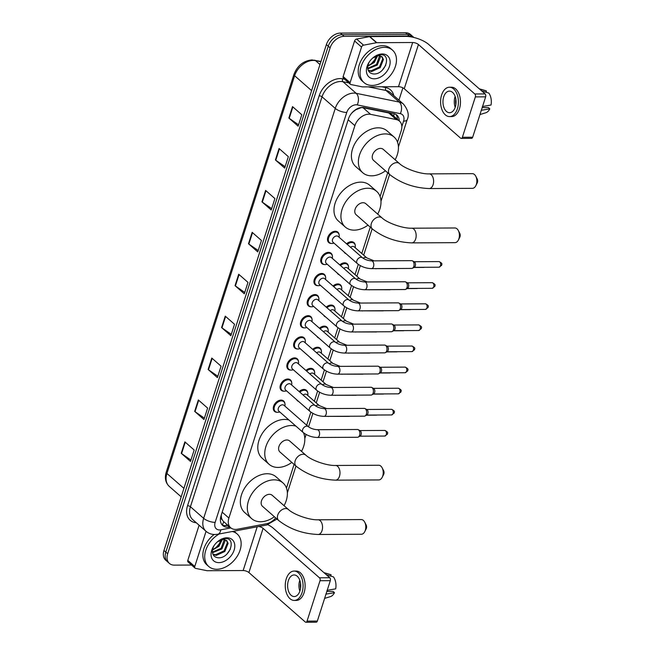 <?xml version="1.0" encoding="UTF-8"?>
<svg xmlns="http://www.w3.org/2000/svg" width="655" height="655" viewBox="0 0 655 655"><rect width="100%" height="100%" fill="white"/><g stroke="black" fill="none" stroke-linecap="round" stroke-linejoin="round"><path stroke-width="0.98" d="M346.569 243.816A6.91 4.839 -48.7 0 1 351.367 241.711A6.91 4.839 -48.7 0 1 353.97 242.612A6.91 4.839 -48.7 0 1 355.206 245.142M339.789 264.923A6.91 4.839 -48.7 0 1 344.587 262.819A6.91 4.839 -48.7 0 1 347.191 263.719A6.91 4.839 -48.7 0 1 348.427 266.249M333.018 286.03A6.91 4.839 -48.7 0 1 337.816 283.926A6.91 4.839 -48.7 0 1 340.412 284.827A6.91 4.839 -48.7 0 1 341.656 287.357M326.239 307.13A6.91 4.839 -48.7 0 1 331.037 305.034A6.91 4.839 -48.7 0 1 333.641 305.926A6.91 4.839 -48.7 0 1 334.877 308.464M319.46 328.237A6.91 4.839 -48.7 0 1 324.266 326.133A6.91 4.839 -48.7 0 1 326.861 327.033A6.91 4.839 -48.7 0 1 328.106 329.571M312.689 349.344A6.91 4.839 -48.7 0 1 317.487 347.24A6.91 4.839 -48.7 0 1 320.082 348.141A6.91 4.839 -48.7 0 1 321.327 350.671M305.91 370.452A6.91 4.839 -48.7 0 1 310.707 368.347A6.91 4.839 -48.7 0 1 313.311 369.248A6.91 4.839 -48.7 0 1 314.547 371.778M299.13 391.559A6.91 4.839 -48.7 0 1 303.936 389.455A6.91 4.839 -48.7 0 1 306.532 390.355A6.91 4.839 -48.7 0 1 307.776 392.885M324.651 264.555A6.91 4.839 -48.7 0 1 324.577 264.555A6.91 4.839 -48.7 0 1 321.973 263.654A6.91 4.839 -48.7 0 1 321.785 256.817A6.91 4.839 -48.7 0 1 328.491 252.363A6.91 4.839 -48.7 0 1 331.086 253.264A6.91 4.839 -48.7 0 1 332.331 255.794M317.872 285.662A6.91 4.839 -48.7 0 1 317.798 285.662A6.91 4.839 -48.7 0 1 315.194 284.761A6.91 4.839 -48.7 0 1 315.014 277.925A6.91 4.839 -48.7 0 1 321.711 273.471A6.91 4.839 -48.7 0 1 324.315 274.371A6.91 4.839 -48.7 0 1 325.551 276.901M311.092 306.769A6.91 4.839 -48.7 0 1 311.019 306.769A6.91 4.839 -48.7 0 1 308.423 305.869A6.91 4.839 -48.7 0 1 308.235 299.032A6.91 4.839 -48.7 0 1 314.932 294.578A6.91 4.839 -48.7 0 1 317.536 295.479A6.91 4.839 -48.7 0 1 318.772 298.009M304.321 327.877A6.91 4.839 -48.7 0 1 304.248 327.877A6.91 4.839 -48.7 0 1 301.644 326.976A6.91 4.839 -48.7 0 1 301.456 320.139A6.91 4.839 -48.7 0 1 308.161 315.685A6.91 4.839 -48.7 0 1 310.757 316.586A6.91 4.839 -48.7 0 1 312.001 319.116M331.422 243.447A6.91 4.839 -48.7 0 1 331.348 243.447A6.91 4.839 -48.7 0 1 328.753 242.555A6.91 4.839 -48.7 0 1 328.564 235.71A6.91 4.839 -48.7 0 1 335.262 231.256A6.91 4.839 -48.7 0 1 337.865 232.157A6.91 4.839 -48.7 0 1 339.102 234.695M297.542 348.976A6.91 4.839 -48.7 0 1 297.468 348.984A6.91 4.839 -48.7 0 1 294.873 348.083A6.91 4.839 -48.7 0 1 294.685 341.239A6.91 4.839 -48.7 0 1 301.382 336.793A6.91 4.839 -48.7 0 1 303.985 337.685A6.91 4.839 -48.7 0 1 305.222 340.223M290.763 370.083A6.91 4.839 -48.7 0 1 290.689 370.083A6.91 4.839 -48.7 0 1 288.094 369.183A6.91 4.839 -48.7 0 1 287.905 362.346A6.91 4.839 -48.7 0 1 294.603 357.892A6.91 4.839 -48.7 0 1 297.206 358.793A6.91 4.839 -48.7 0 1 298.443 361.331M283.992 391.191A6.91 4.839 -48.7 0 1 283.918 391.191A6.91 4.839 -48.7 0 1 281.314 390.29A6.91 4.839 -48.7 0 1 281.126 383.453A6.91 4.839 -48.7 0 1 287.832 378.999A6.91 4.839 -48.7 0 1 290.427 379.9A6.91 4.839 -48.7 0 1 291.671 382.43M277.212 412.298A6.91 4.839 -48.7 0 1 277.139 412.298A6.91 4.839 -48.7 0 1 274.543 411.397A6.91 4.839 -48.7 0 1 274.355 404.561A6.91 4.839 -48.7 0 1 281.052 400.107A6.91 4.839 -48.7 0 1 283.656 401.007A6.91 4.839 -48.7 0 1 284.892 403.537M397.536 142.201L401.204 130.787A12.961 9.064 131.3 0 0 399.452 121.093L392.099 114.658L388.767 112.963L363.042 107.723L361.355 107.6L355.976 109.663L353.209 111.727A4.323 3.021 131.3 0 0 352.865 111.89M399.452 121.093A12.961 9.064 131.3 0 0 396.308 119.57L370.583 114.338A12.961 9.064 131.3 0 0 368.847 114.175A12.961 9.064 131.3 0 0 354.887 125.662L228.898 518.048A12.961 9.064 131.3 0 0 230.65 527.733A12.961 9.064 131.3 0 0 237.372 529.24L266.544 523.722A12.961 9.064 131.3 0 0 275.681 517.876M223.093 521.036L222.217 519.742A12.961 9.064 -48.7 0 1 221.308 516.042L221.243 516.246A4.323 3.021 131.3 0 0 222.217 519.742M351.252 113.7A12.961 9.064 -48.7 0 1 353.209 111.727M221.349 514.805L221.308 516.042M286.472 488.122L294.087 464.395M303.912 433.798L304.1 433.225M306.671 425.21L310.871 412.118M314.367 401.245L317.65 391.019M321.138 380.137L324.43 369.911M327.918 359.03L331.201 348.804M334.697 337.923L337.98 327.697M341.468 316.823L344.751 306.589M348.247 295.716L351.53 285.482M355.026 274.609L358.31 264.383M361.797 253.501L370.272 227.129M380.088 196.533L387.711 172.797M346.02 253.681A6.91 4.839 -48.7 0 1 344.857 253.002A6.91 4.839 -48.7 0 1 344.031 251.929M339.249 274.781A6.91 4.839 -48.7 0 1 338.078 274.109A6.91 4.839 -48.7 0 1 337.26 273.037M332.47 295.888A6.91 4.839 -48.7 0 1 331.299 295.217A6.91 4.839 -48.7 0 1 330.48 294.144M325.691 316.995A6.91 4.839 -48.7 0 1 324.528 316.324A6.91 4.839 -48.7 0 1 323.701 315.252M318.919 338.103A6.91 4.839 -48.7 0 1 317.749 337.423A6.91 4.839 -48.7 0 1 316.93 336.359M312.14 359.21A6.91 4.839 -48.7 0 1 310.969 358.531A6.91 4.839 -48.7 0 1 310.151 357.458M305.361 380.309A6.91 4.839 -48.7 0 1 304.198 379.638A6.91 4.839 -48.7 0 1 303.371 378.565M298.59 401.417A6.91 4.839 -48.7 0 1 297.419 400.745A6.91 4.839 -48.7 0 1 296.6 399.673M399.263 120.938A12.961 9.064 131.3 0 0 396.881 115.124A12.961 9.064 131.3 0 0 393.737 113.602L364.155 107.584A12.961 9.064 131.3 0 0 362.42 107.42A12.961 9.064 131.3 0 0 348.452 118.899L221.005 515.87A12.961 9.064 131.3 0 0 222.757 525.556A12.961 9.064 131.3 0 0 229.471 527.062L229.815 526.997M191.547 565.044L174.296 565.126A12.961 9.064 -48.7 0 1 169.424 563.439A12.961 9.064 -48.7 0 1 167.672 553.753L330.112 47.823A12.961 9.064 -48.7 0 1 344.072 36.344L409.277 36.009A12.961 9.064 -48.7 0 1 413.878 37.474M402.907 87.844L398.952 100.158M169.424 563.439L165.715 560.189A12.961 9.064 -48.7 0 1 163.963 550.495L326.395 44.565A12.961 9.064 -48.7 0 1 340.363 33.086L405.56 32.75L407.418 34.379A12.961 9.064 -48.7 0 1 412.29 36.066A12.961 9.064 -48.7 0 0 407.418 34.379L342.221 34.715L407.418 34.379L409.277 36.009M326.395 44.565L328.253 46.194A12.961 9.064 -48.7 0 1 342.221 34.715A12.961 9.064 -48.7 0 0 328.253 46.194L165.813 552.124L328.253 46.194L330.112 47.823M167.565 561.818A12.961 9.064 -48.7 0 1 165.813 552.124A12.961 9.064 -48.7 0 0 167.565 561.818M227.956 525.375L227.612 525.433A12.961 9.064 -48.7 0 1 221.906 524.655M395.874 114.404A12.961 9.064 -48.7 0 1 397.413 119.308M190.932 460.072L181.582 453.579A3.455 1.302 -162.2 0 1 181.214 453.293L190.499 461.431L194.167 450.01L184.89 441.871L181.214 453.293M204.385 418.168L195.034 411.676A3.455 1.302 -162.2 0 1 194.674 411.389L203.951 419.527L207.619 408.098L198.342 399.959L194.674 411.389M217.845 376.265L208.495 369.764A3.455 1.302 -162.2 0 1 208.126 369.485L217.403 377.624L221.079 366.194L211.794 358.056L208.126 369.485M231.297 334.353L221.947 327.86A3.455 1.302 -162.2 0 1 221.578 327.574L230.863 335.712L234.531 324.282L225.255 316.144L221.578 327.574M298.574 124.818L289.223 118.326A3.455 1.302 -162.2 0 1 288.855 118.039L298.14 126.178L301.808 114.748L292.523 106.609L288.855 118.039M285.122 166.73L275.763 160.229A3.455 1.302 -162.2 0 1 275.403 159.951L284.679 168.089L288.347 156.66L279.071 148.521L275.403 159.951M271.661 208.634L262.311 202.141A3.455 1.302 -162.2 0 1 261.943 201.855L271.227 209.993L274.895 198.563L265.619 190.425L261.943 201.855M258.209 250.537L248.859 244.045A3.455 1.302 -162.2 0 1 248.491 243.758L257.767 251.905L261.443 240.475L252.159 232.337L248.491 243.758M244.757 292.449L235.399 285.948A3.455 1.302 -162.2 0 1 235.039 285.67L244.315 293.808L247.983 282.379L238.707 274.24L235.039 285.67M405.56 32.75A12.961 9.064 -48.7 0 1 410.431 34.437L413.903 37.474M372.155 85.428A21.599 15.106 -48.7 0 1 364.033 82.62A21.599 15.106 -48.7 0 1 363.443 61.251A21.599 15.106 -48.7 0 1 384.387 47.332A21.599 15.106 -48.7 0 1 392.509 50.148A21.599 15.106 -48.7 0 1 393.098 71.518A21.599 15.106 -48.7 0 1 372.155 85.428M364.033 82.62L362.174 80.991A21.599 15.106 -48.7 0 1 361.593 59.621A21.599 15.106 -48.7 0 1 382.536 45.703A21.599 15.106 -48.7 0 1 390.658 48.519L392.509 50.148M382.258 53.964A14.082 9.85 -48.7 0 1 389.463 66.327A14.082 9.85 -48.7 0 1 374.283 78.805A14.082 9.85 -48.7 0 1 369.142 62.168A14.082 9.85 -48.7 0 1 372.9 57.877A14.082 9.85 -48.7 0 1 382.258 53.964M369.404 61.766A9.759 6.828 -48.7 0 0 367.766 66.417C367.52 70.863 369.395 73.368 373.375 73.949C385.222 75.104 392.091 54.021 380.743 54.725L372.826 57.943M368.216 70.273L370.861 70.92L379.45 67.007L382.708 58.827L381.619 56.379M368.347 70.576L371.598 71.567L380.187 67.653L383.445 59.474L382.012 56.682L378.598 55.634L376.658 56.027A9.759 6.828 -48.7 0 0 372.539 58.197M367.742 68.325L376.502 64.427L379.646 55.667M367.823 68.898L377.239 65.074L380.498 56.895L380.203 55.765M376.74 56.003L373.563 61.84L370.927 64.002A9.759 6.828 -48.7 0 1 367.889 65.59M367.782 66.229L374.3 62.487L377.599 55.773M374.766 59.785A14.082 9.85 -48.7 0 1 371.262 63.781M376.666 55.225L374.652 59.957L371.393 63.666M369.215 62.053L367.103 67.023L369.125 62.192M372.638 58.107L376.658 56.027M382.209 70.314L385.746 65.287M350.106 82.669A2.162 1.515 131.3 0 0 350.4 84.29L343.441 78.182A2.162 1.515 -48.7 0 1 343.146 76.569L350.106 82.669L361.544 47.054L354.584 40.946A2.162 1.515 -48.7 0 1 356.607 39.063L369.526 36.623A2.162 1.515 -48.7 0 1 369.838 36.59L405.715 36.402A17.276 6.501 -162.2 0 1 428.722 44.474L485.101 93.919A2.162 1.31 89.7 0 1 485.65 96.842L475.358 96.891A2.162 1.31 -90.3 0 0 474.809 93.968L418.43 44.524A4.323 1.629 17.8 0 0 412.683 42.51L376.797 42.69A2.162 1.515 131.3 0 0 376.494 42.722L363.566 45.17A2.162 1.515 131.3 0 0 361.544 47.054M343.146 76.569L354.584 40.946M350.4 84.29A2.162 1.515 131.3 0 0 350.924 84.544L362.321 86.861A2.162 1.515 131.3 0 0 362.608 86.886L398.494 86.697A4.323 1.629 17.8 0 1 404.241 88.72L460.621 138.164A2.162 1.31 -90.3 0 0 461.243 138.418A2.162 1.31 -90.3 0 0 462.389 137.272L472.681 137.222L485.65 96.842M472.681 137.222A2.162 1.31 89.7 0 1 471.534 138.361L461.243 138.418M462.389 137.272L475.358 96.891M455.307 107.002A10.799 6.558 -90.3 0 0 449.453 91.119A10.799 6.558 -90.3 0 0 443.705 96.825A10.799 6.558 -90.3 0 0 449.559 112.709A10.799 6.558 -90.3 0 0 455.307 107.002M455.143 96.441A10.799 6.558 -90.3 0 0 455.029 96.768A10.799 6.558 -90.3 0 0 455.2 107.33M449.584 116.598L451.639 116.59A14.688 8.916 -90.3 0 0 459.45 108.82A14.688 8.916 -90.3 0 0 451.492 87.221L449.428 87.23A14.688 8.916 -90.3 0 0 441.617 95A14.688 8.916 -90.3 0 0 449.584 116.598A14.688 8.916 -90.3 0 0 457.395 108.828A14.688 8.916 -90.3 0 0 449.428 87.23M486.067 92.265L486.468 90.996L479.55 89.047M486.468 90.996A11.233 6.82 -90.3 0 0 485.666 90.677L479.28 88.81M479.968 114.543L485.781 112.775A11.233 6.82 -90.3 0 0 489.817 108.828L488.393 107.576L482.195 107.608M481.171 110.327L489.817 108.828M481.867 91.078L488.786 93.035A11.233 6.82 -90.3 0 1 491.037 105.021L482.391 106.519M455.839 99.167A8.638 5.248 -90.3 0 0 455.864 104.603M475.776 176.244L477.217 179.02A3.021 1.834 89.7 0 1 477.446 182.401A3.021 1.834 89.7 0 1 477.241 182.917L475.825 185.709A7.344 4.462 -90.3 0 0 476.341 184.456A7.344 4.462 -90.3 0 0 475.776 176.244A7.344 4.462 -90.3 0 0 472.353 173.649L429.115 173.878A7.344 4.462 89.7 0 1 433.102 184.677A7.344 4.462 89.7 0 1 429.189 188.558L472.427 188.337A7.344 4.462 -90.3 0 0 475.825 185.709M429.115 173.878C420.428 174.255 404.643 168.597 399.485 163.594L383.249 149.348A7.344 5.134 131.3 0 0 380.481 148.398A7.344 5.134 131.3 0 0 373.366 153.123A7.344 5.134 131.3 0 0 373.563 160.393L389.807 174.631C400.966 183.294 414.091 187.936 429.189 188.558M385.451 170.816A23.752 16.621 -48.7 0 1 371.68 175.827A23.752 16.621 -48.7 0 1 362.739 172.732A23.752 16.621 -48.7 0 1 362.1 149.225A23.752 16.621 -48.7 0 1 385.132 133.915A23.752 16.621 -48.7 0 1 394.064 137.01A23.752 16.621 -48.7 0 1 395.129 159.771M362.739 172.732L355.78 166.624A23.752 16.621 -48.7 0 1 355.133 143.118A23.752 16.621 -48.7 0 1 378.172 127.815A23.752 16.621 -48.7 0 1 387.105 130.91L394.064 137.01M458.336 230.568L459.777 233.344A3.021 1.834 89.7 0 1 460.007 236.725A3.021 1.834 89.7 0 1 459.794 237.249L458.385 240.041A7.344 4.462 -90.3 0 0 458.893 238.78A7.344 4.462 -90.3 0 0 458.336 230.568A7.344 4.462 -90.3 0 0 454.914 227.981L411.676 228.202A7.344 4.462 89.7 0 1 415.655 239.001A7.344 4.462 89.7 0 1 411.749 242.882L454.988 242.661A7.344 4.462 -90.3 0 0 458.385 240.041M411.676 228.202C402.989 228.579 387.203 222.921 382.045 217.919L365.801 203.68A7.344 5.134 131.3 0 0 363.042 202.722A7.344 5.134 131.3 0 0 355.919 207.455A7.344 5.134 131.3 0 0 356.123 214.717L372.359 228.963C383.519 237.618 396.652 242.26 411.749 242.882M368.004 225.14A23.752 16.621 -48.7 0 1 354.232 230.151A23.752 16.621 -48.7 0 1 345.3 227.056A23.752 16.621 -48.7 0 1 344.653 203.549A23.752 16.621 -48.7 0 1 367.692 188.247A23.752 16.621 -48.7 0 1 376.625 191.342A23.752 16.621 -48.7 0 1 377.689 214.103M345.3 227.056L338.34 220.956A23.752 16.621 -48.7 0 1 337.693 197.45A23.752 16.621 -48.7 0 1 360.733 182.139A23.752 16.621 -48.7 0 1 369.666 185.234L376.625 191.342M382.152 467.834L383.593 470.617A3.021 1.834 89.7 0 1 383.83 473.999A3.021 1.834 89.7 0 1 383.617 474.515L382.201 477.307A7.344 4.462 -90.3 0 0 382.716 476.046A7.344 4.462 -90.3 0 0 382.152 467.834A7.344 4.462 -90.3 0 0 378.737 465.246L335.499 465.468A7.344 4.462 89.7 0 1 339.478 476.275A7.344 4.462 89.7 0 1 335.573 480.156L378.811 479.935A7.344 4.462 -90.3 0 0 382.201 477.307M335.499 465.468C326.812 465.852 311.019 460.195 305.869 455.192L289.625 440.946A7.344 5.134 131.3 0 0 286.865 439.988A7.344 5.134 131.3 0 0 279.742 444.72A7.344 5.134 131.3 0 0 279.939 451.991L296.183 466.229C307.342 474.891 320.475 479.534 335.573 480.156M291.827 462.414A23.752 16.621 -48.7 0 1 278.056 467.424A23.752 16.621 -48.7 0 1 269.123 464.329A23.752 16.621 -48.7 0 1 268.476 440.823A23.752 16.621 -48.7 0 1 291.508 425.513A23.752 16.621 -48.7 0 1 295.921 426.127M269.123 464.329L262.164 458.222A23.752 16.621 -48.7 0 1 261.517 434.715A23.752 16.621 -48.7 0 1 284.548 419.413A23.752 16.621 -48.7 0 1 288.961 420.019M303.494 432.758A23.752 16.621 -48.7 0 1 301.513 451.369M364.712 522.166L366.153 524.942A3.021 1.834 89.7 0 1 366.382 528.323A3.021 1.834 89.7 0 1 366.178 528.839L364.761 531.631A7.344 4.462 -90.3 0 0 365.277 530.378A7.344 4.462 -90.3 0 0 364.712 522.166A7.344 4.462 -90.3 0 0 361.29 519.571L318.052 519.8A7.344 4.462 89.7 0 1 322.039 530.599A7.344 4.462 89.7 0 1 318.125 534.48L361.363 534.259A7.344 4.462 -90.3 0 0 364.761 531.631M318.052 519.8C309.365 520.176 293.579 514.519 288.421 509.516L272.185 495.27A7.344 5.134 131.3 0 0 269.418 494.32A7.344 5.134 131.3 0 0 262.303 499.044A7.344 5.134 131.3 0 0 262.499 506.315L278.743 520.553C289.903 529.215 303.028 533.858 318.125 534.48M274.388 516.738A23.752 16.621 -48.7 0 1 260.616 521.748A23.752 16.621 -48.7 0 1 251.676 518.654A23.752 16.621 -48.7 0 1 251.037 495.147A23.752 16.621 -48.7 0 1 274.068 479.837A23.752 16.621 -48.7 0 1 283.001 482.932A23.752 16.621 -48.7 0 1 284.065 505.693M251.676 518.654L244.716 512.546A23.752 16.621 -48.7 0 1 244.069 489.039A23.752 16.621 -48.7 0 1 267.109 473.737A23.752 16.621 -48.7 0 1 276.042 476.832L283.001 482.932M371.467 268.632C366.096 268.435 361.404 266.765 357.376 263.637L333.067 242.309A3.889 2.718 -48.7 0 1 332.961 238.469A3.889 2.718 -48.7 0 1 336.727 235.964A3.889 2.718 -48.7 0 1 338.193 236.471L362.502 257.792C364.901 259.568 367.873 260.592 371.426 260.862A3.889 2.358 89.7 0 1 373.53 266.577A3.889 2.358 89.7 0 1 373.456 266.79A3.889 2.358 89.7 0 1 371.467 268.632L411.749 268.427A3.889 2.358 89.7 0 0 412.503 268.223A3.889 2.358 89.7 0 0 413.821 266.372A3.889 2.358 89.7 0 0 412.83 261.116A3.889 2.358 89.7 0 0 412.462 260.854A3.889 2.358 89.7 0 0 411.708 260.657L371.426 260.862M333.96 243.095L333.379 243.267A6.476 4.536 -48.7 0 1 331.938 243.48A6.476 4.536 -48.7 0 1 329.498 242.637A6.476 4.536 -48.7 0 1 329.326 236.226A6.476 4.536 -48.7 0 1 335.606 232.05A6.476 4.536 -48.7 0 1 338.046 232.893A6.476 4.536 -48.7 0 1 339.175 236.651L339.085 237.249M412.462 260.854L414.32 261.869A2.808 1.703 89.7 0 1 414.582 262.057A2.808 1.703 89.7 0 1 415.295 265.856A2.808 1.703 89.7 0 1 414.345 267.191L412.503 268.223M364.688 289.739C359.317 289.543 354.625 287.873 350.605 284.745L326.288 263.416A3.889 2.718 -48.7 0 1 326.182 259.568A3.889 2.718 -48.7 0 1 329.948 257.071A3.889 2.718 -48.7 0 1 331.414 257.571L355.731 278.899C358.129 280.676 361.101 281.699 364.647 281.969A3.889 2.358 89.7 0 1 366.759 287.684A3.889 2.358 89.7 0 1 366.685 287.897A3.889 2.358 89.7 0 1 364.688 289.739L404.978 289.535A3.889 2.358 89.7 0 0 405.723 289.33A3.889 2.358 89.7 0 0 407.042 287.479A3.889 2.358 89.7 0 0 406.059 282.215A3.889 2.358 89.7 0 0 405.691 281.961A3.889 2.358 89.7 0 0 404.937 281.756L364.647 281.969M327.181 264.202L326.599 264.366A6.476 4.536 -48.7 0 1 325.158 264.579A6.476 4.536 -48.7 0 1 322.727 263.736A6.476 4.536 -48.7 0 1 322.547 257.325A6.476 4.536 -48.7 0 1 328.826 253.157A6.476 4.536 -48.7 0 1 331.266 254.001A6.476 4.536 -48.7 0 1 332.396 257.759L332.306 258.357M405.691 281.961L407.541 282.968A2.808 1.703 89.7 0 1 407.811 283.156A2.808 1.703 89.7 0 1 408.523 286.956A2.808 1.703 89.7 0 1 407.574 288.29L405.723 289.33M357.908 310.847C352.546 310.65 347.846 308.98 343.826 305.844L319.509 284.524A3.889 2.718 -48.7 0 1 319.403 280.676A3.889 2.718 -48.7 0 1 323.177 278.17A3.889 2.718 -48.7 0 1 324.634 278.678L348.951 300.006C351.35 301.783 354.322 302.806 357.876 303.069A3.889 2.358 89.7 0 1 359.98 308.792A3.889 2.358 89.7 0 1 359.906 309.004A3.889 2.358 89.7 0 1 357.908 310.847L398.199 310.642A3.889 2.358 89.7 0 0 398.952 310.429A3.889 2.358 89.7 0 0 400.262 308.587A3.889 2.358 89.7 0 0 399.28 303.322A3.889 2.358 89.7 0 0 398.911 303.06A3.889 2.358 89.7 0 0 398.158 302.864L357.876 303.069M320.41 285.31L319.82 285.474A6.476 4.536 -48.7 0 1 318.387 285.686A6.476 4.536 -48.7 0 1 315.947 284.843A6.476 4.536 -48.7 0 1 315.767 278.432A6.476 4.536 -48.7 0 1 322.055 274.257A6.476 4.536 -48.7 0 1 324.487 275.1A6.476 4.536 -48.7 0 1 325.617 278.866L325.535 279.464M398.911 303.06L400.77 304.076A2.808 1.703 89.7 0 1 401.032 304.264A2.808 1.703 89.7 0 1 401.744 308.063A2.808 1.703 89.7 0 1 400.794 309.397L398.952 310.429M351.137 331.954C345.766 331.749 341.075 330.087 337.047 326.951L312.738 305.631A3.889 2.718 -48.7 0 1 312.631 301.783A3.889 2.718 -48.7 0 1 316.398 299.278A3.889 2.718 -48.7 0 1 317.863 299.785L342.172 321.106C344.571 322.89 347.543 323.914 351.096 324.176A3.889 2.358 89.7 0 1 353.201 329.899A3.889 2.358 89.7 0 1 353.127 330.112A3.889 2.358 89.7 0 1 351.137 331.954L391.42 331.741A3.889 2.358 89.7 0 0 392.173 331.536A3.889 2.358 89.7 0 0 393.491 329.686A3.889 2.358 89.7 0 0 392.501 324.43A3.889 2.358 89.7 0 0 392.132 324.168A3.889 2.358 89.7 0 0 391.379 323.971L351.096 324.176M313.63 306.417L313.049 306.581A6.476 4.536 -48.7 0 1 311.608 306.794A6.476 4.536 -48.7 0 1 309.168 305.95A6.476 4.536 -48.7 0 1 308.996 299.54A6.476 4.536 -48.7 0 1 315.276 295.364A6.476 4.536 -48.7 0 1 317.716 296.207A6.476 4.536 -48.7 0 1 318.846 299.965L318.756 300.571M392.132 324.168L393.991 325.183A2.808 1.703 89.7 0 1 394.253 325.371A2.808 1.703 89.7 0 1 394.965 329.17A2.808 1.703 89.7 0 1 394.015 330.505L392.173 331.536M344.358 353.061C338.995 352.857 334.296 351.195 330.276 348.059L305.959 326.739A3.889 2.718 -48.7 0 1 305.852 322.89A3.889 2.718 -48.7 0 1 309.627 320.385A3.889 2.718 -48.7 0 1 311.084 320.893L335.401 342.213C337.8 343.998 340.772 345.021 344.317 345.283A3.889 2.358 89.7 0 1 346.43 351.006A3.889 2.358 89.7 0 1 346.356 351.211A3.889 2.358 89.7 0 1 344.358 353.061L384.649 352.849A3.889 2.358 89.7 0 0 385.394 352.644A3.889 2.358 89.7 0 0 386.712 350.793A3.889 2.358 89.7 0 0 385.729 345.537A3.889 2.358 89.7 0 0 385.361 345.275A3.889 2.358 89.7 0 0 384.608 345.079L344.317 345.283M306.851 327.516L306.27 327.688A6.476 4.536 -48.7 0 1 304.829 327.901A6.476 4.536 -48.7 0 1 302.397 327.058A6.476 4.536 -48.7 0 1 302.217 320.647A6.476 4.536 -48.7 0 1 308.497 316.471A6.476 4.536 -48.7 0 1 310.937 317.315A6.476 4.536 -48.7 0 1 312.067 321.073L311.976 321.679M385.361 345.275L387.211 346.29A2.808 1.703 89.7 0 1 387.482 346.479A2.808 1.703 89.7 0 1 388.194 350.278A2.808 1.703 89.7 0 1 387.244 351.612L385.394 352.644M337.579 374.161C332.216 373.964 327.516 372.294 323.496 369.166L299.179 347.838A3.889 2.718 -48.7 0 1 299.081 343.998A3.889 2.718 -48.7 0 1 302.847 341.492A3.889 2.718 -48.7 0 1 304.305 342L328.622 363.32C331.021 365.097 333.993 366.12 337.546 366.391A3.889 2.358 89.7 0 1 339.65 372.106A3.889 2.358 89.7 0 1 339.577 372.318A3.889 2.358 89.7 0 1 337.579 374.161L377.869 373.956A3.889 2.358 89.7 0 0 378.623 373.751A3.889 2.358 89.7 0 0 379.941 371.901A3.889 2.358 89.7 0 0 378.95 366.644A3.889 2.358 89.7 0 0 378.582 366.382A3.889 2.358 89.7 0 0 377.829 366.186L337.546 366.391M300.08 348.624L299.491 348.796A6.476 4.536 -48.7 0 1 298.058 349.009A6.476 4.536 -48.7 0 1 295.618 348.165A6.476 4.536 -48.7 0 1 295.446 341.754A6.476 4.536 -48.7 0 1 301.726 337.579A6.476 4.536 -48.7 0 1 304.166 338.422A6.476 4.536 -48.7 0 1 305.296 342.18L305.205 342.778M378.582 366.382L380.44 367.398A2.808 1.703 89.7 0 1 380.702 367.586A2.808 1.703 89.7 0 1 381.415 371.385A2.808 1.703 89.7 0 1 380.465 372.72L378.623 373.751M330.808 395.268C325.437 395.071 320.745 393.401 316.717 390.274L292.408 368.945A3.889 2.718 -48.7 0 1 292.302 365.097A3.889 2.718 -48.7 0 1 296.068 362.6A3.889 2.718 -48.7 0 1 297.534 363.099L321.842 384.428C324.241 386.204 327.213 387.228 330.767 387.498A3.889 2.358 89.7 0 1 332.871 393.213A3.889 2.358 89.7 0 1 332.797 393.426A3.889 2.358 89.7 0 1 330.808 395.268L371.09 395.063A3.889 2.358 89.7 0 0 371.844 394.859A3.889 2.358 89.7 0 0 373.162 393.008A3.889 2.358 89.7 0 0 372.171 387.744A3.889 2.358 89.7 0 0 371.803 387.49A3.889 2.358 89.7 0 0 371.049 387.285L330.767 387.498M293.301 369.731L292.719 369.895A6.476 4.536 -48.7 0 1 291.279 370.108A6.476 4.536 -48.7 0 1 288.839 369.264A6.476 4.536 -48.7 0 1 288.667 362.854A6.476 4.536 -48.7 0 1 294.947 358.686A6.476 4.536 -48.7 0 1 297.386 359.529A6.476 4.536 -48.7 0 1 298.516 363.288L298.426 363.885M371.803 387.49L373.661 388.497A2.808 1.703 89.7 0 1 373.923 388.685A2.808 1.703 89.7 0 1 374.644 392.484A2.808 1.703 89.7 0 1 373.686 393.827L371.844 394.859M324.029 416.375C318.666 416.179 313.966 414.509 309.946 411.381L285.629 390.052A3.889 2.718 -48.7 0 1 285.523 386.204A3.889 2.718 -48.7 0 1 289.297 383.699A3.889 2.718 -48.7 0 1 290.755 384.207L315.071 405.535C317.47 407.312 320.442 408.335 323.988 408.605A3.889 2.358 89.7 0 1 326.1 414.32A3.889 2.358 89.7 0 1 326.026 414.533A3.889 2.358 89.7 0 1 324.029 416.375L364.319 416.171A3.889 2.358 89.7 0 0 365.064 415.966A3.889 2.358 89.7 0 0 366.382 414.116A3.889 2.358 89.7 0 0 365.4 408.851A3.889 2.358 89.7 0 0 365.031 408.589A3.889 2.358 89.7 0 0 364.278 408.392L323.988 408.605M286.522 390.839L285.94 391.002A6.476 4.536 -48.7 0 1 284.499 391.215A6.476 4.536 -48.7 0 1 282.068 390.372A6.476 4.536 -48.7 0 1 281.887 383.961A6.476 4.536 -48.7 0 1 288.175 379.785A6.476 4.536 -48.7 0 1 290.607 380.629A6.476 4.536 -48.7 0 1 291.737 384.395L291.647 384.993M365.031 408.589L366.882 409.604A2.808 1.703 89.7 0 1 367.152 409.793A2.808 1.703 89.7 0 1 367.864 413.592A2.808 1.703 89.7 0 1 366.915 414.926L365.064 415.966M317.257 437.483C311.886 437.278 307.195 435.616 303.167 432.48L278.85 411.16A3.889 2.718 -48.7 0 1 278.752 407.312A3.889 2.718 -48.7 0 1 282.518 404.806A3.889 2.718 -48.7 0 1 283.983 405.314L308.292 426.634C310.691 428.419 313.663 429.443 317.216 429.705A3.889 2.358 89.7 0 1 319.321 435.428A3.889 2.358 89.7 0 1 319.247 435.641A3.889 2.358 89.7 0 1 317.257 437.483L357.54 437.278A3.889 2.358 89.7 0 0 358.293 437.065A3.889 2.358 89.7 0 0 359.611 435.215A3.889 2.358 89.7 0 0 358.621 429.958A3.889 2.358 89.7 0 0 358.252 429.696A3.889 2.358 89.7 0 0 357.499 429.5L317.216 429.705M279.75 411.946L279.161 412.11A6.476 4.536 -48.7 0 1 277.728 412.322A6.476 4.536 -48.7 0 1 275.288 411.479A6.476 4.536 -48.7 0 1 275.116 405.068A6.476 4.536 -48.7 0 1 281.396 400.893A6.476 4.536 -48.7 0 1 283.836 401.736A6.476 4.536 -48.7 0 1 284.966 405.502L284.876 406.1M358.252 429.696L360.111 430.712A2.808 1.703 89.7 0 1 360.373 430.9A2.808 1.703 89.7 0 1 361.085 434.699A2.808 1.703 89.7 0 1 360.135 436.033L358.293 437.065M350.515 247.279A3.889 2.718 -48.7 0 1 352.832 246.411A3.889 2.718 -48.7 0 1 354.298 246.919L366.825 257.906L374.095 260.846M347.265 244.421A6.476 4.536 -48.7 0 1 351.71 242.497A6.476 4.536 -48.7 0 1 354.15 243.341A6.476 4.536 -48.7 0 1 355.28 247.107L355.19 247.705M397.2 268.501A3.889 2.358 89.7 0 1 396.578 268.64L373.604 268.624M343.744 268.386A3.889 2.718 -48.7 0 1 346.053 267.518A3.889 2.718 -48.7 0 1 347.518 268.026L360.045 279.014L367.316 281.953M340.485 265.529A6.476 4.536 -48.7 0 1 344.931 263.605A6.476 4.536 -48.7 0 1 347.371 264.448A6.476 4.536 -48.7 0 1 348.501 268.206L348.411 268.812M390.421 289.608A3.889 2.358 89.7 0 1 389.799 289.747L366.833 289.731M336.965 289.494A3.889 2.718 -48.7 0 1 339.282 288.626A3.889 2.718 -48.7 0 1 340.739 289.133L353.266 300.121L360.537 303.06M333.706 286.636A6.476 4.536 -48.7 0 1 338.16 284.712A6.476 4.536 -48.7 0 1 340.592 285.555A6.476 4.536 -48.7 0 1 341.722 289.313L341.632 289.919M383.65 310.716A3.889 2.358 89.7 0 1 383.028 310.855L360.053 310.838M330.185 310.593A3.889 2.718 -48.7 0 1 332.503 309.733A3.889 2.718 -48.7 0 1 333.968 310.241L346.495 321.228L353.765 324.168M326.935 307.744A6.476 4.536 -48.7 0 1 331.381 305.82A6.476 4.536 -48.7 0 1 333.821 306.663A6.476 4.536 -48.7 0 1 334.951 310.421L334.861 311.019M376.871 331.823A3.889 2.358 89.7 0 1 376.248 331.962L353.274 331.938M323.414 331.7A3.889 2.718 -48.7 0 1 325.723 330.84A3.889 2.718 -48.7 0 1 327.189 331.34L339.716 342.328L346.986 345.267M320.156 328.851A6.476 4.536 -48.7 0 1 324.602 326.927A6.476 4.536 -48.7 0 1 327.041 327.77A6.476 4.536 -48.7 0 1 328.171 331.528L328.081 332.126M370.1 352.922A3.889 2.358 89.7 0 1 369.469 353.07L346.503 353.045M316.635 352.808A3.889 2.718 -48.7 0 1 318.952 351.94A3.889 2.718 -48.7 0 1 320.41 352.447L332.936 363.435L340.207 366.374M313.385 349.95A6.476 4.536 -48.7 0 1 317.831 348.026A6.476 4.536 -48.7 0 1 320.262 348.869A6.476 4.536 -48.7 0 1 321.392 352.636L321.31 353.233M363.32 374.03A3.889 2.358 89.7 0 1 362.698 374.177L339.724 374.152M309.856 373.915A3.889 2.718 -48.7 0 1 312.173 373.047A3.889 2.718 -48.7 0 1 313.639 373.555L326.165 384.542L333.436 387.482M306.606 371.058A6.476 4.536 -48.7 0 1 311.051 369.133A6.476 4.536 -48.7 0 1 313.491 369.977A6.476 4.536 -48.7 0 1 314.621 373.743L314.531 374.341M356.541 395.137A3.889 2.358 89.7 0 1 355.919 395.276L332.953 395.26M303.085 395.022A3.889 2.718 -48.7 0 1 305.394 394.154A3.889 2.718 -48.7 0 1 306.859 394.662L319.386 405.65L326.657 408.589M299.826 392.165A6.476 4.536 -48.7 0 1 304.272 390.241A6.476 4.536 -48.7 0 1 306.712 391.084A6.476 4.536 -48.7 0 1 307.842 394.842L307.752 395.448M349.77 416.244A3.889 2.358 89.7 0 1 349.14 416.383L326.174 416.367M194.764 566.51A2.162 1.515 131.3 0 0 195.059 568.122L188.1 562.015A2.162 1.515 -48.7 0 1 187.805 560.402L194.764 566.51L206.063 531.328M187.805 560.402L199.104 525.22M267.879 524.721A17.276 6.501 -162.2 0 1 273.381 528.307L329.76 577.751A2.162 1.31 89.7 0 1 330.308 580.674L320.017 580.723A2.162 1.31 -90.3 0 0 319.468 577.8L263.089 528.356A4.323 1.629 17.8 0 0 258.815 526.489M195.059 568.122A2.162 1.515 131.3 0 0 195.583 568.376L206.98 570.693A2.162 1.515 131.3 0 0 207.267 570.718L243.152 570.538A4.323 1.629 17.8 0 1 248.9 572.552L305.279 621.996A2.162 1.31 -90.3 0 0 305.901 622.25A2.162 1.31 -90.3 0 0 307.048 621.112L317.339 621.055L330.308 580.674M317.339 621.055A2.162 1.31 89.7 0 1 316.193 622.201L305.901 622.25M307.048 621.112L320.017 580.723M299.965 590.835A10.799 6.558 -90.3 0 0 294.111 574.951A10.799 6.558 -90.3 0 0 288.364 580.658A10.799 6.558 -90.3 0 0 294.218 596.549A10.799 6.558 -90.3 0 0 299.965 590.835M299.802 580.273A10.799 6.558 -90.3 0 0 299.687 580.6A10.799 6.558 -90.3 0 0 299.851 591.162M294.242 600.43L296.297 600.422A14.688 8.916 -90.3 0 0 304.108 592.652A14.688 8.916 -90.3 0 0 296.15 571.054L294.087 571.062A14.688 8.916 -90.3 0 0 286.276 578.832A14.688 8.916 -90.3 0 0 294.242 600.43A14.688 8.916 -90.3 0 0 302.053 592.669A14.688 8.916 -90.3 0 0 294.087 571.062M330.718 576.097L331.127 574.828L324.209 572.879M331.127 574.828A11.233 6.82 -90.3 0 0 330.325 574.509L323.93 572.642M324.626 598.383L330.439 596.615A11.233 6.82 -90.3 0 0 334.476 592.66L333.051 591.416L326.853 591.449M325.83 594.159L334.476 592.66M326.526 574.918L333.444 576.867A11.233 6.82 -90.3 0 1 335.696 588.853L327.05 590.351M300.498 582.999A8.638 5.248 -90.3 0 0 300.522 588.436M232.247 531.508A21.599 15.106 -48.7 0 1 237.167 533.981A21.599 15.106 -48.7 0 1 237.757 555.35A21.599 15.106 -48.7 0 1 216.813 569.269A21.599 15.106 -48.7 0 1 208.691 566.452A21.599 15.106 -48.7 0 1 219.286 533.956M208.691 566.452L206.833 564.823A21.599 15.106 -48.7 0 1 214.128 534.505M226.917 537.796A14.082 9.85 -48.7 0 1 234.113 550.159A14.082 9.85 -48.7 0 1 218.942 562.637A14.082 9.85 -48.7 0 1 213.8 546A14.082 9.85 -48.7 0 1 217.558 541.71A14.082 9.85 -48.7 0 1 226.917 537.796M214.062 545.599A9.759 6.828 -48.7 0 0 212.425 550.257C212.179 554.695 214.054 557.2 218.033 557.782C229.88 558.944 236.75 537.853 225.402 538.557L217.485 541.775M212.875 554.105L215.52 554.752L224.108 550.847L227.367 542.667L226.278 540.211M213.006 554.408L216.256 555.399L224.845 551.485L228.104 543.306L226.671 540.514L223.257 539.466L221.316 539.867A9.759 6.828 -48.7 0 0 217.198 542.029M212.4 552.157L221.161 548.26L224.305 539.499M212.482 552.73L221.898 548.906L225.156 540.727L224.861 539.597M221.398 539.835L218.213 545.672L215.585 547.834A9.759 6.828 -48.7 0 1 212.548 549.422M212.441 550.061L218.95 546.319L222.258 539.605M219.417 543.617A14.082 9.85 -48.7 0 1 215.913 547.613M221.325 539.065L219.31 543.789L216.052 547.498M213.874 545.885L211.761 550.855L213.784 546.033M217.296 541.939L221.316 539.867M233.761 531.221A21.599 15.106 -48.7 0 1 235.317 532.351L237.167 533.981M226.867 554.146L230.404 549.119M363.042 107.723L370.583 114.338M222.201 524.811A12.961 6.902 -100.7 0 0 223.699 521.642M393.663 116.025A12.961 8.597 -78.5 0 0 394.163 113.7M348.173 119.775L354.887 125.662M388.767 112.963L396.308 119.57M222.192 512.161L228.898 518.048M401.826 126.595L403.578 121.134A8.638 6.042 131.3 0 0 400.32 113.659L357.229 104.898A8.638 6.042 131.3 0 0 356.074 104.792A8.638 6.042 131.3 0 0 346.757 112.447L215.151 522.371A8.638 6.042 131.3 0 0 219.564 529.952A8.638 6.042 131.3 0 0 220.792 529.829L230.879 527.922M215.151 522.371A8.638 3.25 17.8 0 1 203.648 518.334L335.262 108.411A17.276 12.085 -48.7 0 1 353.88 93.1A17.276 12.085 -48.7 0 1 356.189 93.321L342.958 81.719A17.276 12.085 131.3 0 0 340.649 81.498A17.276 12.085 131.3 0 0 322.031 96.809L190.425 506.741A17.276 12.085 131.3 0 0 192.758 519.652L205.981 531.254A17.276 12.085 -48.7 0 1 203.648 518.334L190.425 506.741A2.162 0.811 -162.2 0 0 187.543 505.725L319.157 95.802A2.162 0.811 -162.2 0 1 322.031 96.809L335.262 108.411A8.638 3.25 17.8 0 0 346.757 112.447M205.981 531.254C208.544 533.432 211.54 534.521 214.971 534.521L217.755 534.251A8.638 4.601 -100.7 0 0 220.792 529.829M319.157 95.802A19.437 13.599 -48.7 0 1 340.101 78.584A19.437 13.599 -48.7 0 1 342.704 78.829L344.62 79.214M381.84 86.787L385.795 87.59A19.437 13.599 -48.7 0 1 393.77 95.605M196.279 522.747A19.437 13.599 -48.7 0 1 187.543 505.725M344.072 36.344L340.363 33.086M167.672 553.753L163.963 550.495M357.229 104.898A8.638 5.731 -78.5 0 0 356.189 93.321L399.28 102.082L386.057 90.488L368.216 86.853M400.32 113.659A8.638 5.731 -78.5 0 0 399.28 102.082A17.276 12.085 -48.7 0 1 403.472 104.112L390.241 92.519A17.276 12.085 131.3 0 0 386.057 90.488A2.162 1.433 101.5 0 1 385.795 87.59M348.837 82.915L342.958 81.719A2.162 1.433 101.5 0 1 342.704 78.829M217.755 534.251L266.634 525.007A8.638 4.601 -100.7 0 0 268.918 523.017M403.578 121.134A8.638 3.25 17.8 0 0 407.164 119.709C409.367 115.157 408.13 109.966 403.472 104.112M227.612 525.433L229.471 527.062M320.885 61.734L315.546 60.645A17.276 12.085 131.3 0 0 313.237 60.424A17.276 12.085 131.3 0 0 294.619 75.734A4.323 1.629 -162.2 0 1 293.939 74.4C297.444 65.598 303.462 60.768 311.993 59.916L320.975 61.464M314.605 60.17A4.323 2.866 -78.5 0 1 315.546 60.645L319.984 64.542M311.608 90.636L294.619 75.734L166.919 473.467A17.276 12.085 131.3 0 0 169.252 486.387C165.51 482.768 164.503 478.019 166.239 472.132A4.323 1.629 17.8 0 0 166.919 473.467L183.908 488.368M235.399 285.948L239.059 274.551M248.859 244.045L252.519 232.648M262.311 202.141L265.971 190.736M275.763 160.229L279.423 148.832M289.223 118.326L292.883 106.921M221.947 327.86L225.607 316.455M208.495 369.764L212.154 358.367M195.034 411.676L198.694 400.27M181.582 453.579L185.242 442.182M404.241 88.72L418.43 44.524M398.494 86.697L412.683 42.51M369.838 36.59L376.797 42.69M474.809 93.968L485.101 93.919M376.494 42.722L369.526 36.623M356.607 39.063L363.566 45.17M399.485 163.594A7.344 5.134 131.3 0 0 396.725 162.636A7.344 5.134 131.3 0 0 388.808 169.146A7.344 5.134 131.3 0 0 389.807 174.631M382.045 217.919A7.344 5.134 131.3 0 0 379.286 216.969A7.344 5.134 131.3 0 0 371.369 223.47A7.344 5.134 131.3 0 0 372.359 228.963M305.869 455.192A7.344 5.134 131.3 0 0 303.101 454.234A7.344 5.134 131.3 0 0 295.192 460.743A7.344 5.134 131.3 0 0 296.183 466.229M288.421 509.516A7.344 5.134 131.3 0 0 285.662 508.558A7.344 5.134 131.3 0 0 277.745 515.067A7.344 5.134 131.3 0 0 278.743 520.553M438.989 267.207L441.65 265.259C441.102 264.726 443.803 263.826 438.965 261.591A2.808 1.703 89.7 0 1 440.488 265.725A2.808 1.703 89.7 0 1 438.989 267.207L414.083 267.338M441.65 265.259A2.808 1.056 -162.2 0 1 440.488 265.725M357.376 263.637A3.889 2.718 -48.7 0 1 356.787 260.944A3.889 2.718 -48.7 0 1 361.044 257.284A3.889 2.718 -48.7 0 1 362.502 257.792M432.218 288.315L434.871 286.366C434.322 285.826 437.024 284.933 432.185 282.698A2.808 1.703 89.7 0 1 433.708 286.825A2.808 1.703 89.7 0 1 432.218 288.315L407.304 288.446M434.871 286.366A2.808 1.056 -162.2 0 1 433.708 286.825M350.605 284.745A3.889 2.718 -48.7 0 1 350.016 282.051A3.889 2.718 -48.7 0 1 354.265 278.391A3.889 2.718 -48.7 0 1 355.731 278.899M425.439 309.422L428.1 307.473C427.543 306.933 430.253 306.032 425.414 303.805A2.808 1.703 89.7 0 1 426.929 307.932A2.808 1.703 89.7 0 1 425.439 309.422L400.532 309.545M428.1 307.473A2.808 1.056 -162.2 0 1 426.929 307.932M343.826 305.844A3.889 2.718 -48.7 0 1 343.236 303.159A3.889 2.718 -48.7 0 1 347.486 299.499A3.889 2.718 -48.7 0 1 348.951 300.006M418.66 330.521L421.321 328.573C420.772 328.04 423.474 327.14 418.635 324.913A2.808 1.703 89.7 0 1 420.158 329.039A2.808 1.703 89.7 0 1 418.66 330.521L393.753 330.652M421.321 328.573A2.808 1.056 -162.2 0 1 420.158 329.039M337.047 326.951A3.889 2.718 -48.7 0 1 336.457 324.266A3.889 2.718 -48.7 0 1 340.715 320.606A3.889 2.718 -48.7 0 1 342.172 321.106M411.889 351.629L414.549 349.68C413.993 349.148 416.695 348.247 411.856 346.02A2.808 1.703 89.7 0 1 413.379 350.147A2.808 1.703 89.7 0 1 411.889 351.629L386.974 351.76M414.549 349.68A2.808 1.056 -162.2 0 1 413.379 350.147M330.276 348.059A3.889 2.718 -48.7 0 1 329.686 345.365A3.889 2.718 -48.7 0 1 333.935 341.705A3.889 2.718 -48.7 0 1 335.401 342.213M405.109 372.736L407.77 370.787C407.214 370.255 409.924 369.354 405.085 367.119A2.808 1.703 89.7 0 1 406.608 371.254A2.808 1.703 89.7 0 1 405.109 372.736L380.203 372.867M407.77 370.787A2.808 1.056 -162.2 0 1 406.608 371.254M323.496 369.166A3.889 2.718 -48.7 0 1 322.907 366.473A3.889 2.718 -48.7 0 1 327.164 362.813A3.889 2.718 -48.7 0 1 328.622 363.32M398.338 393.843L400.991 391.895C400.442 391.354 403.144 390.462 398.305 388.227A2.808 1.703 89.7 0 1 399.828 392.361A2.808 1.703 89.7 0 1 398.338 393.843L373.424 393.974M400.991 391.895A2.808 1.056 -162.2 0 1 399.828 392.361M316.717 390.274A3.889 2.718 -48.7 0 1 316.136 387.58A3.889 2.718 -48.7 0 1 320.385 383.92A3.889 2.718 -48.7 0 1 321.842 384.428M391.559 414.951L394.22 413.002C393.663 412.462 396.373 411.569 391.526 409.334A2.808 1.703 89.7 0 1 393.049 413.461A2.808 1.703 89.7 0 1 391.559 414.951L366.653 415.073M394.22 413.002A2.808 1.056 -162.2 0 1 393.049 413.461M309.946 411.381A3.889 2.718 -48.7 0 1 309.356 408.687A3.889 2.718 -48.7 0 1 313.606 405.027A3.889 2.718 -48.7 0 1 315.071 405.535M384.78 436.058L387.441 434.101C386.884 433.569 389.594 432.668 384.755 430.441A2.808 1.703 89.7 0 1 386.278 434.568A2.808 1.703 89.7 0 1 384.78 436.058L359.873 436.181M387.441 434.101A2.808 1.056 -162.2 0 1 386.278 434.568M303.167 432.48A3.889 2.718 -48.7 0 1 302.577 429.795A3.889 2.718 -48.7 0 1 306.835 426.135A3.889 2.718 -48.7 0 1 308.292 426.634M363.083 258.234A3.889 2.718 -48.7 0 1 365.359 257.399A3.889 2.718 -48.7 0 1 366.825 257.906M424.35 267.281A2.808 1.703 89.7 0 1 423.818 267.42L413.837 267.477M376.404 268.607A3.889 2.358 89.7 0 1 375.782 268.755M356.304 279.341A3.889 2.718 -48.7 0 1 358.58 278.506A3.889 2.718 -48.7 0 1 360.045 279.014M417.571 288.388A2.808 1.703 89.7 0 1 417.038 288.527L407.058 288.585M369.633 289.715A3.889 2.358 89.7 0 1 369.002 289.854M349.533 300.448A3.889 2.718 -48.7 0 1 351.809 299.613A3.889 2.718 -48.7 0 1 353.266 300.121M410.791 309.496A2.808 1.703 89.7 0 1 410.267 309.635L400.279 309.684M362.854 310.822A3.889 2.358 89.7 0 1 362.231 310.961M342.753 321.556A3.889 2.718 -48.7 0 1 345.029 320.721A3.889 2.718 -48.7 0 1 346.495 321.228M404.02 330.603A2.808 1.703 89.7 0 1 403.488 330.742L393.508 330.791M356.074 331.929A3.889 2.358 89.7 0 1 355.452 332.069M335.982 342.663A3.889 2.718 -48.7 0 1 338.25 341.828A3.889 2.718 -48.7 0 1 339.716 342.328M397.241 351.702A2.808 1.703 89.7 0 1 396.717 351.85L386.728 351.899M349.303 353.037A3.889 2.358 89.7 0 1 348.673 353.176M329.203 363.771A3.889 2.718 -48.7 0 1 331.479 362.927A3.889 2.718 -48.7 0 1 332.936 363.435M390.462 372.81A2.808 1.703 89.7 0 1 389.938 372.957L379.949 373.006M342.524 374.136A3.889 2.358 89.7 0 1 341.902 374.283M322.424 384.87A3.889 2.718 -48.7 0 1 324.7 384.035A3.889 2.718 -48.7 0 1 326.165 384.542M383.691 393.917A2.808 1.703 89.7 0 1 383.159 394.056L373.178 394.113M335.745 395.243A3.889 2.358 89.7 0 1 335.123 395.383M315.653 405.977A3.889 2.718 -48.7 0 1 317.929 405.142A3.889 2.718 -48.7 0 1 319.386 405.65M376.912 415.024A2.808 1.703 89.7 0 1 376.388 415.164L366.399 415.213M328.974 416.351A3.889 2.358 89.7 0 1 328.351 416.49M248.9 572.552L263.089 528.356M243.152 570.538L257.194 526.792M319.468 577.8L329.76 577.751M224.911 525.58L227.612 525.073M223.617 521.568L230.65 527.733M266.634 525.007L277 519.03M287.365 492.855L295.97 466.041M304.804 438.531L306.098 434.494M308.554 426.847L312.877 413.387M316.242 402.89L319.648 392.279M323.021 381.783L326.427 371.172M329.801 360.684L333.207 350.065M336.572 339.577L339.978 328.966M343.351 318.469L346.757 307.858M350.13 297.362L353.536 286.751M356.901 276.254L360.307 265.643M363.681 255.155L372.146 228.775M380.981 201.257L389.594 174.451M398.428 146.933L407.164 119.709M166.239 472.132L293.939 74.4M169.252 486.387L181.181 496.85M329.498 242.637L327.77 241.114M338.046 232.893L336.318 231.379M438.965 261.591L414.058 261.722M322.727 263.736L320.991 262.221M331.266 254.001L329.539 252.478M432.185 282.698L407.279 282.829M315.947 284.843L314.22 283.328M324.487 275.1L322.759 273.585M425.414 303.805L400.5 303.936M309.168 305.95L307.441 304.436M317.716 296.207L315.988 294.693M418.635 324.913L393.729 325.036M302.397 327.058L300.661 325.543M310.937 317.315L309.209 315.8M411.856 346.02L386.949 346.143M295.618 348.165L293.89 346.642M304.166 338.422L302.43 336.907M405.085 367.119L380.17 367.25M288.839 369.264L287.111 367.75M297.386 359.529L295.659 358.007M398.305 388.227L373.399 388.358M282.068 390.372L280.34 388.857M290.607 380.629L288.88 379.114M391.526 409.334L366.62 409.465M275.288 411.479L273.561 409.964M283.836 401.736L282.1 400.221M384.755 430.441L359.841 430.564M354.15 243.341L352.415 241.826M423.818 267.42L424.686 267.281M347.371 264.448L345.644 262.933M417.038 288.527L417.915 288.388M340.592 285.555L338.864 284.041M410.267 309.635L411.135 309.496M333.821 306.663L332.085 305.148M403.488 330.742L404.356 330.595M327.041 327.77L325.314 326.247M396.717 351.85L397.585 351.702M320.262 348.869L318.535 347.355M389.938 372.957L390.806 372.81M313.491 369.977L311.755 368.462M383.159 394.056L384.026 393.917M306.712 391.084L304.984 389.569M376.388 415.164L377.255 415.024"/></g></svg>
